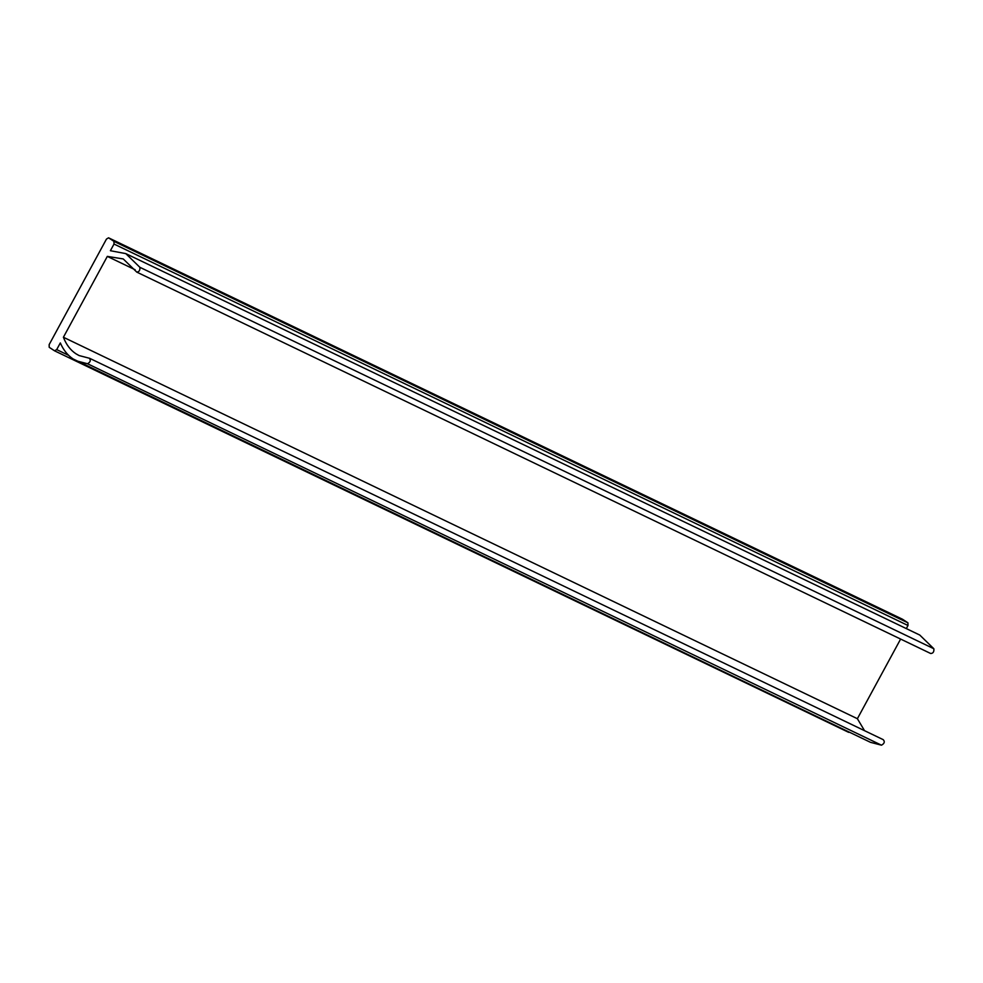 <?xml version="1.0" encoding="UTF-8"?>
<svg xmlns="http://www.w3.org/2000/svg" width="983" height="983" viewBox="0 0 983 983"><rect width="100%" height="100%" fill="white"/><g stroke="black" fill="none" stroke-linecap="round" stroke-linejoin="round"><path stroke-width="1.47" d="M864.462 730.553L857.385 718.708L63.404 337.255C66.23 344.591 70.395 350.083 75.9 353.757L79.07 355.551L89.662 358.316L883.225 739.658C885.044 741.673 884.467 743.517 881.481 745.188L870.483 742.325L73.086 358.942C67.618 355.305 63.354 349.96 60.319 342.932L56.695 349.604L54.532 350.808L49.211 347.306L49.15 344.628L106.471 239.066L108.548 237.812L902.419 619.216M89.244 358.205C91.063 360.22 90.485 362.063 87.512 363.747L76.502 360.884M63.404 337.255L107.319 256.391L123.231 258.934L136.797 272.119L930.643 653.486C933.088 653.425 934.157 651.84 933.85 648.743L919.769 635.055L125.787 253.614L110.391 250.714L114.016 244.042L113.954 241.363L108.634 237.861L902.517 619.253M136.662 272.045C139.107 271.972 140.176 270.399 139.869 267.302L125.787 253.614M857.385 718.708L900.612 639.073M107.319 256.391L135.162 269.772M906.314 628.592L907.997 625.495L907.923 622.817L902.615 619.302M54.63 350.857L848.599 732.31L54.63 350.857M849.521 732.249L848.599 732.31M87.512 363.747L881.481 745.188M139.869 267.302L933.85 648.743M114.016 244.042L907.997 625.495M113.954 241.363L907.923 622.817M56.695 349.604L68.601 355.33"/></g></svg>

